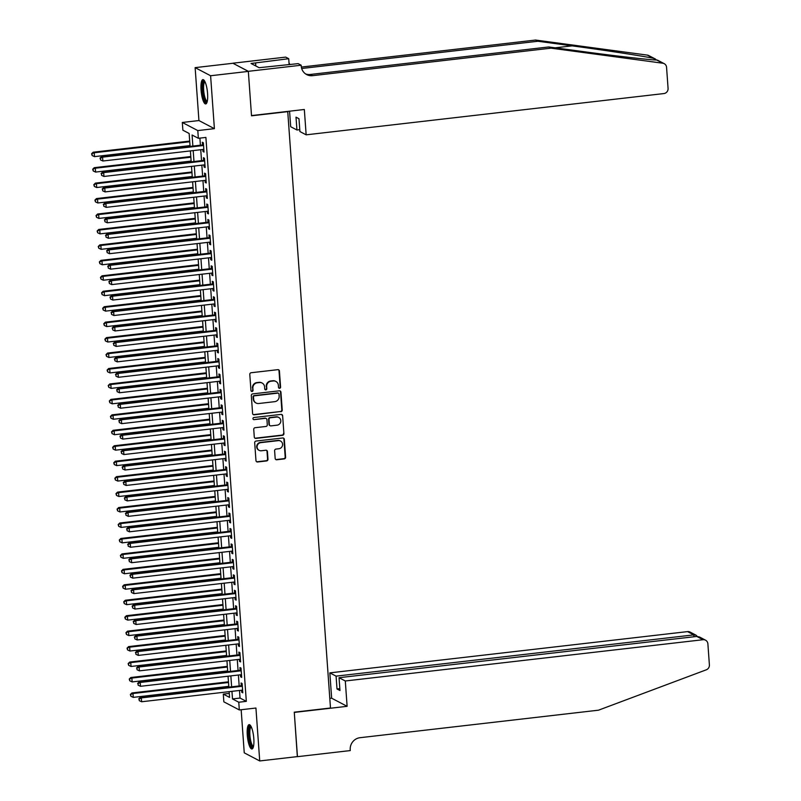 <?xml version="1.0" encoding="UTF-8"?>
<svg xmlns="http://www.w3.org/2000/svg" width="801" height="801" viewBox="0 0 801 801"><rect width="100%" height="100%" fill="white"/><g stroke="black" fill="none" stroke-linecap="round" stroke-linejoin="round"><path stroke-width="1.2" d="M279.619 388.295A1.081 1.031 117.7 0 0 280.58 387.113L279.429 371.003A1.542 1.472 117.7 0 0 277.837 369.661L251.164 372.735A1.542 1.472 117.7 0 0 249.792 374.417L250.953 390.538A1.081 1.031 117.7 0 0 252.065 391.479A1.081 1.031 117.7 0 0 253.026 390.297L252.876 388.215A4.936 4.706 117.7 0 1 257.271 382.808L259.494 382.558A4.936 4.706 117.7 0 1 264.58 386.863L264.73 388.946A1.081 1.031 117.7 0 0 265.842 389.887A1.081 1.031 117.7 0 0 266.803 388.705L266.653 386.623A4.936 4.706 117.7 0 1 271.048 381.226L273.271 380.966A4.936 4.706 117.7 0 1 278.358 385.271L278.508 387.354A1.081 1.031 117.7 0 0 279.619 388.295M278.848 388.054A1.081 1.031 117.7 0 0 280.16 386.893L279.008 370.783A1.542 1.472 117.7 0 0 278.438 369.722M251.294 391.238A1.081 1.031 117.7 0 0 252.605 390.077L252.876 388.215M265.071 389.646A1.081 1.031 117.7 0 0 266.383 388.485L266.653 386.623M253.807 738.522A12.245 3.084 -96.6 0 0 249.141 724.645A12.245 3.084 -96.6 0 0 247.279 735.098A12.245 3.084 -96.6 0 0 251.945 748.975A12.245 3.084 -96.6 0 0 253.807 738.522M207.569 93.487A12.245 3.084 -96.6 0 0 202.903 79.609A12.245 3.084 -96.6 0 0 201.051 90.062A12.245 3.084 -96.6 0 0 205.707 103.94A12.245 3.084 -96.6 0 0 207.569 93.487M275.164 458.422A1.542 1.472 117.7 0 0 276.756 459.764L284.235 458.903A1.542 1.472 117.7 0 0 285.607 457.221L284.325 439.318A1.542 1.472 117.7 0 0 282.733 437.977L256.07 441.051A1.542 1.472 117.7 0 0 254.688 442.743L255.98 460.635A1.542 1.472 117.7 0 0 257.562 461.977L266.603 460.935A1.542 1.472 117.7 0 0 267.975 459.253L267.424 451.594A1.542 1.472 117.7 0 0 265.832 450.242L261.356 450.763A4.125 3.935 117.7 0 1 257.181 445.997A4.125 3.935 117.7 0 1 260.776 442.653L278.327 440.63A4.125 3.935 117.7 0 1 282.503 445.396A4.125 3.935 117.7 0 1 278.908 448.74L275.985 449.081A1.542 1.472 117.7 0 0 274.613 450.763L275.164 458.422M239.499 690.462L240.04 698.061L246.318 701.356L238.768 702.227L239.319 709.946L223.849 701.836L223.299 694.107L229.567 697.401L229.156 691.653M248.33 71.319L251.504 115.584L304.33 109.487L306.152 134.828L663.879 93.567A4.706 4.496 117.7 0 0 668.074 88.41L666.562 67.314A4.706 4.496 117.7 0 0 662.797 63.219L551.048 48.16L312.56 75.674A10.994 10.483 -62.3 0 1 306.683 74.593A10.994 10.483 -62.3 0 1 301.226 66.072L301.166 65.221L248.33 71.319L232.861 63.209L248.34 71.399L251.524 115.815L287.749 111.639L330.493 708.004L294.267 712.179L297.451 756.595L259.724 760.95L255.93 708.034L239.319 709.946M248.34 71.399L210.603 75.745L195.134 67.634L198.928 120.55L182.318 122.463L197.797 130.583L198.348 138.303L192.08 135.019L192.871 146.062M198.928 120.55L214.398 128.661L210.603 75.745M214.398 128.661L197.797 130.583M246.318 701.356L205.897 137.432L198.348 138.303M280.851 411.744A1.542 1.472 117.7 0 0 282.222 410.052L280.941 392.16A1.542 1.472 117.7 0 0 279.349 390.818L252.685 393.892A1.542 1.472 117.7 0 0 251.314 395.574L252.595 413.476A1.542 1.472 117.7 0 0 254.187 414.818L280.43 411.524A1.542 1.472 117.7 0 0 281.812 409.832L280.52 391.939A1.542 1.472 117.7 0 0 279.96 390.878M282.633 415.739L283.914 433.631A1.542 1.472 117.7 0 1 282.543 435.323L255.879 438.397A1.542 1.472 117.7 0 1 254.287 437.056L253.737 429.396A1.542 1.472 117.7 0 1 255.108 427.704L265.922 426.462A1.542 1.472 117.7 0 0 267.294 424.77L266.933 419.694A1.542 1.472 117.7 0 0 265.341 418.342L254.087 419.644A1.081 1.031 117.7 0 1 252.986 418.392A1.081 1.031 117.7 0 1 253.927 417.521L281.041 414.397A1.542 1.472 117.7 0 1 282.633 415.739L283.914 433.631M241.161 709.736L244.245 752.84L259.724 760.95M232.871 63.279L195.134 67.634M202.833 149.477L202.983 151.519L204.025 152.07L203.364 142.798L202.313 142.248L202.513 144.951M203.945 164.926L204.085 166.968L205.136 167.519L204.465 158.248L203.424 157.697L203.614 160.4M205.046 180.375L205.196 182.418L206.237 182.968L205.577 173.697L204.535 173.146L204.726 175.85M206.157 195.824L206.308 197.867L207.349 198.418L206.688 189.146L205.637 188.595L205.827 191.299M207.269 211.274L207.409 213.316L208.46 213.867L207.789 204.595L206.748 204.045L206.938 206.748M208.37 226.723L208.52 228.766L209.562 229.316L208.901 220.045L207.849 219.494L208.05 222.197M209.482 242.172L209.622 244.215L210.673 244.766L210.002 235.494L208.961 234.943L209.151 237.647M210.583 257.632L210.733 259.664L211.774 260.215L211.114 250.943L210.072 250.403L210.262 253.106M211.694 273.081L211.844 275.113L212.886 275.664L212.225 266.393L211.174 265.852L211.374 268.555M212.806 288.53L212.946 290.563L213.997 291.113L213.326 281.842L212.285 281.301L212.475 284.005M213.907 303.98L214.057 306.022L215.099 306.563L214.438 297.291L213.386 296.75L213.587 299.454M215.018 319.429L215.159 321.471L216.21 322.012L215.539 312.74L214.498 312.2L214.688 314.903M216.12 334.878L216.27 336.921L217.311 337.461L216.65 328.2L215.609 327.649L215.799 330.352M217.231 350.327L217.381 352.37L218.423 352.911L217.762 343.649L216.711 343.098L216.911 345.802M218.343 365.777L218.483 367.819L219.534 368.36L218.863 359.098L217.822 358.548L218.012 361.251M219.444 381.226L219.594 383.268L220.635 383.819L219.975 374.548L218.923 373.997L219.124 376.7M220.555 396.675L220.696 398.718L221.747 399.268L221.076 389.997L220.035 389.446L220.225 392.15M221.657 412.125L221.807 414.167L222.848 414.718L222.187 405.446L221.146 404.895L221.336 407.599M222.768 427.574L222.918 429.616L223.96 430.167L223.299 420.895L222.247 420.345L222.448 423.048M223.879 443.023L224.02 445.066L225.071 445.616L224.4 436.345L223.359 435.794L223.549 438.497M224.981 458.472L225.131 460.515L226.172 461.066L225.512 451.794L224.46 451.243L224.66 453.947M226.092 473.922L226.232 475.964L227.284 476.515L226.613 467.243L225.572 466.693L225.762 469.396M227.194 489.371L227.344 491.413L228.385 491.964L227.724 482.693L226.683 482.142L226.873 484.845M228.305 504.82L228.455 506.863L229.497 507.413L228.836 498.142L227.784 497.591L227.985 500.295M229.416 520.28L229.557 522.312L230.608 522.863L229.937 513.591L228.896 513.04L229.086 515.754M230.518 535.729L230.668 537.761L231.709 538.312L231.048 529.04L230.007 528.5L230.197 531.203M231.629 551.178L231.769 553.211L232.821 553.761L232.16 544.49L231.109 543.949L231.299 546.652M232.731 566.627L232.881 568.66L233.922 569.211L233.261 559.939L232.22 559.398L232.41 562.102M233.842 582.077L233.992 584.119L235.033 584.66L234.373 575.388L233.321 574.848L233.522 577.551M234.953 597.526L235.094 599.569L236.145 600.109L235.474 590.848L234.433 590.297L234.623 593M236.055 612.975L236.205 615.018L237.246 615.558L236.585 606.297L235.544 605.746L235.734 608.45M237.166 628.425L237.316 630.467L238.358 631.008L237.697 621.746L236.645 621.196L236.846 623.899M238.277 643.874L238.418 645.916L239.469 646.467L238.798 637.195L237.757 636.645L237.947 639.348M239.379 659.323L239.529 661.366L240.57 661.916L239.91 652.645L238.858 652.094L239.058 654.797M240.49 674.772L240.63 676.815L241.682 677.366L241.011 668.094L239.97 667.543L240.16 670.247M199.91 138.122L200.41 145.191M200.741 149.717L201.522 160.641M201.842 165.166L202.633 176.09M202.953 180.615L203.734 191.539M204.065 196.065L204.846 206.998M205.166 211.524L205.947 222.448M206.278 226.973L207.059 237.897M207.379 242.423L208.17 253.346M208.49 257.872L209.271 268.796M209.602 273.321L210.383 284.245M210.703 288.771L211.484 299.694M211.814 304.22L212.595 315.143M212.916 319.669L213.707 330.593M214.027 335.118L214.808 346.042M215.139 350.568L215.92 361.491M216.24 366.017L217.031 376.941M217.351 381.466L218.132 392.39M218.463 396.916L219.244 407.839M219.564 412.365L220.345 423.288M220.675 427.814L221.456 438.738M221.777 443.263L222.568 454.187M222.888 458.713L223.669 469.636M224 474.162L224.781 485.096M225.101 489.621L225.882 500.545M226.212 505.071L226.993 515.994M227.314 520.52L228.105 531.443M228.425 535.969L229.206 546.893M229.537 551.418L230.318 562.342M230.638 566.868L231.419 577.791M231.749 582.317L232.53 593.241M232.851 597.766L233.642 608.69M233.962 613.216L234.743 624.139M235.073 628.665L235.854 639.588M236.175 644.114L236.956 655.038M237.286 659.563L238.067 670.487M238.388 675.013L239.179 685.936M241.592 690.222L241.742 692.264L242.783 692.815L242.122 683.543L241.081 682.993L241.271 685.696M229.286 693.426L223.299 694.107M190.077 146.383L189.146 133.477L182.878 130.193L182.318 122.463M231.95 691.333L232.5 698.933L238.768 702.227M193.191 150.588L193.972 161.512M194.303 166.037L195.084 176.961M195.404 181.487L196.185 192.41M196.515 196.936L197.296 207.859M197.617 212.385L198.408 223.319M198.728 227.844L199.509 238.768M199.839 243.294L200.62 254.217M200.941 258.743L201.722 269.667M202.052 274.192L202.833 285.116M203.164 289.642L203.945 300.565M204.265 305.091L205.046 316.015M205.376 320.54L206.157 331.464M206.478 335.989L207.269 346.913M207.589 351.439L208.37 362.362M208.701 366.888L209.482 377.812M209.802 382.337L210.583 393.261M210.913 397.787L211.694 408.71M212.015 413.236L212.806 424.16M213.126 428.685L213.907 439.609M214.237 444.134L215.018 455.058M215.339 459.584L216.12 470.507M216.45 475.033L217.231 485.957M217.552 490.482L218.343 501.416M218.663 505.942L219.444 516.865M219.774 521.391L220.555 532.315M220.876 536.84L221.657 547.764M221.987 552.289L222.768 563.213M223.089 567.739L223.879 578.662M224.2 583.188L224.981 594.112M225.311 598.637L226.092 609.561M226.413 614.087L227.194 625.01M227.524 629.536L228.305 640.46M228.625 644.985L229.416 655.909M229.737 660.435L230.518 671.358M230.848 675.884L231.629 686.807M228.836 687.128L228.055 676.204M227.724 671.679L226.943 660.755M226.623 656.229L225.832 645.306M225.512 640.78L224.731 629.856M224.4 625.331L223.619 614.407M223.299 609.881L222.518 598.958M222.187 594.432L221.406 583.508M221.086 578.983L220.295 568.059M219.975 563.534L219.194 552.61M218.863 548.084L218.082 537.161M217.762 532.635L216.981 521.711M216.65 517.186L215.869 506.262M215.549 501.736L214.758 490.813M214.438 486.287L213.657 475.363M213.326 470.838L212.545 459.914M212.225 455.389L211.444 444.465M211.114 439.929L210.333 429.006M210.012 424.48L209.221 413.556M208.901 409.031L208.12 398.107M207.789 393.581L207.008 382.658M206.688 378.132L205.897 367.208M205.577 362.683L204.796 351.759M204.465 347.233L203.684 336.31M203.364 331.784L202.583 320.861M202.252 316.335L201.472 305.411M201.151 300.886L200.36 289.962M200.04 285.436L199.259 274.513M198.928 269.987L198.147 259.063M197.827 254.538L197.046 243.614M196.716 239.088L195.935 228.165M195.614 223.639L194.823 212.716M194.503 208.19L193.722 197.266M193.391 192.741L192.61 181.817M192.29 177.291L191.509 166.358M191.179 161.832L190.398 150.908M240.04 698.061L232.5 698.933M202.983 151.519L203.975 151.399M204.085 166.968L205.086 166.858M205.196 182.418L206.197 182.308M206.308 197.867L207.299 197.757M207.409 213.316L208.41 213.206M208.52 228.766L209.512 228.655M209.622 244.215L210.623 244.105M210.733 259.664L211.734 259.554M211.844 275.113L212.836 275.003M212.946 290.563L213.947 290.453M214.057 306.022L215.048 305.902M215.159 321.471L216.16 321.351M216.27 336.921L217.271 336.8M217.381 352.37L218.373 352.25M218.483 367.819L219.484 367.699M219.594 383.268L220.585 383.148M220.696 398.718L221.697 398.598M221.807 414.167L222.808 414.047M222.918 429.616L223.91 429.496M224.02 445.066L225.021 444.955M225.131 460.515L226.122 460.405M226.232 475.964L227.234 475.854M227.344 491.413L228.345 491.303M228.455 506.863L229.446 506.753M229.557 522.312L230.558 522.202M230.668 537.761L231.669 537.651M231.769 553.211L232.771 553.101M232.881 568.66L233.882 568.55M233.992 584.119L234.983 583.999M235.094 599.569L236.095 599.448M236.205 615.018L237.206 614.898M237.316 630.467L238.308 630.347M238.418 645.916L239.419 645.796M239.529 661.366L240.52 661.246M240.63 676.815L241.632 676.695M241.742 692.264L242.743 692.144M275.694 381.346A4.936 4.706 117.7 0 0 272.851 380.745L273.271 380.966M266.232 386.402A4.936 4.706 117.7 0 1 270.628 381.006L272.851 380.745M261.917 382.938A4.936 4.706 117.7 0 0 259.073 382.337L259.494 382.558M252.455 387.994A4.936 4.706 117.7 0 1 256.851 382.588L259.073 382.337M253.156 414.538A1.542 1.472 117.7 0 0 253.767 414.598L280.43 411.524M278.988 394.062A1.081 1.031 117.7 0 0 277.877 393.121L254.468 395.824A1.081 1.031 117.7 0 0 253.506 397.006L253.667 399.208A4.936 4.706 117.7 0 0 258.753 403.514L274.753 401.661A4.936 4.706 117.7 0 0 279.149 396.265L278.988 394.062M278.227 393.151A1.081 1.031 117.7 0 0 277.456 392.901L277.877 393.121M255.909 402.913A4.936 4.706 117.7 0 1 253.246 398.988L253.086 396.785A1.081 1.031 117.7 0 1 254.047 395.604L277.456 392.901M254.848 438.117A1.542 1.472 117.7 0 0 255.459 438.177L282.122 435.103A1.542 1.472 117.7 0 0 283.494 433.421M265.952 418.402A1.542 1.472 117.7 0 0 264.921 418.132L254.087 419.644M277.146 425.161A4.125 3.935 117.7 0 0 278.768 417.461A4.125 3.935 117.7 0 0 276.565 417.051L270.378 417.762A1.542 1.472 117.7 0 0 269.006 419.454L269.366 424.53A1.542 1.472 117.7 0 0 270.958 425.882L277.146 425.161M278.558 417.351A4.125 3.935 117.7 0 0 276.145 416.83L276.565 417.051M269.937 425.601A1.542 1.472 117.7 0 1 268.956 424.31L268.585 419.233A1.542 1.472 117.7 0 1 269.957 417.551L276.145 416.83M282.212 415.519A1.542 1.472 117.7 0 0 281.652 414.457M280.32 440.93A4.125 3.935 117.7 0 0 277.907 440.41L278.327 440.63M258.943 450.242A4.125 3.935 117.7 0 1 260.355 442.432L277.907 440.41M256.54 461.706A1.542 1.472 117.7 0 0 257.151 461.756L266.182 460.715A1.542 1.472 117.7 0 0 267.554 459.033L267.013 451.374A1.542 1.472 117.7 0 0 266.443 450.302M275.724 459.494A1.542 1.472 117.7 0 0 276.335 459.544L283.814 458.683A1.542 1.472 117.7 0 0 285.186 457.001L283.904 439.098A1.542 1.472 117.7 0 0 283.344 438.037M189.697 141.076L93.166 152.21L94.218 152.761L94.488 156.626L190.017 145.602M189.737 141.747L94.218 152.761L91.604 153.762L92.135 155.524L92.025 153.982M94.488 156.626L92.135 155.524M91.604 153.762L93.166 152.21M203.504 144.841L101.527 156.596L102.578 157.146L203.554 145.502M100.385 158.368L100.495 159.91L100.385 158.368L102.578 157.146L102.858 161.011L203.834 149.366M101.527 156.596L99.965 158.147M100.495 159.91L102.858 161.011M207.089 102.017A10.603 2.673 83.4 0 1 203.444 95.569A10.603 2.673 83.4 0 1 204.686 81.171M205.026 81.832A9.812 2.473 -96.6 0 0 204.355 95.189A9.812 2.473 -96.6 0 0 207.269 101.306M203.594 79.81A12.165 3.074 -96.6 0 0 203.134 96.15A12.165 3.074 -96.6 0 0 206.328 103.589M253.326 747.053A10.603 2.673 83.4 0 1 249.682 740.605A10.603 2.673 83.4 0 1 250.923 726.207M251.264 726.857A9.812 2.473 -96.6 0 0 250.593 740.224A9.812 2.473 -96.6 0 0 253.506 746.332M249.822 724.845A12.165 3.074 -96.6 0 0 249.371 741.185A12.165 3.074 -96.6 0 0 252.565 748.625M551.048 48.16L548.755 46.959L583.018 51.574C615.889 56.05 650.662 60.025 656.68 60.005L653.446 58.313C643.163 56.1 604.765 50.223 572.134 45.867L537.861 41.252L301.677 68.496M306.152 134.828L299.904 131.544L298.983 118.728L296.01 117.166L296.931 129.992L299.764 129.662M296.931 129.992L290.683 126.718L289.572 111.189M537.861 41.252L535.579 40.05L301.336 67.064M305.582 73.912A10.994 10.483 -62.3 0 0 310.277 74.473L548.755 46.959M653.446 58.313L647.318 55.099L535.579 40.05M301.166 65.221L298.132 63.639L259.123 67.705L251.053 63.479L288.72 58.703L285.687 57.111L232.861 63.209M289.151 64.671L288.72 58.703M647.318 55.099A4.706 4.496 -62.3 0 1 648.75 55.559L655.558 59.124M289.962 64.581A10.994 10.483 -62.3 0 1 289.031 62.979M255.799 65.962L255.579 62.949M345.301 680.98L703.028 639.719L696.77 636.435L339.043 677.706L345.301 680.98L347.113 706.322L294.287 712.409L297.341 756.615M696.77 636.435L699.493 637.005L705.541 640.179A4.706 4.496 117.7 0 1 707.884 643.834L709.396 664.92A4.706 4.496 117.7 0 1 706.272 669.816L598.497 710.187L360.019 737.701A10.994 10.483 117.7 0 0 350.227 749.736L350.287 750.577L297.461 756.675M329.812 698.412L331.644 698.202L347.113 706.322M331.644 698.202L329.832 672.87L336.08 676.144L337.001 688.97L339.964 690.522L339.043 677.706M336.08 676.144L693.806 634.883L687.558 631.609A4.706 4.496 -62.3 0 1 690.072 632.069L696.119 635.243L693.806 634.883L693.936 636.765M329.832 672.87L687.558 631.609M705.541 640.179A4.706 4.496 117.7 0 0 703.028 639.719M337.001 688.97L339.834 688.64M697.26 636.415L696.119 635.243M190.798 156.535L94.278 167.669L95.319 168.21L95.599 172.075L191.129 161.061M190.848 157.196L95.319 168.21L92.706 169.211L93.236 170.973L93.126 169.432M95.599 172.075L93.236 170.973M92.706 169.211L94.278 167.669M191.91 171.985L95.379 183.119L96.43 183.659L96.701 187.524L192.23 176.51M191.96 172.646L96.43 183.659L93.817 184.661L94.348 186.433L94.238 184.881M96.701 187.524L94.348 186.433M93.817 184.661L95.379 183.119M193.011 187.434L96.49 198.568L97.532 199.109L97.812 202.973L193.341 191.96M193.061 188.095L97.532 199.109L94.929 200.11L95.449 201.882L95.339 200.33M97.812 202.973L95.449 201.882M94.929 200.11L96.49 198.568M194.122 202.883L97.602 214.017L98.643 214.558L98.923 218.423L194.443 207.409M194.172 203.544L98.643 214.558L96.03 215.559L96.561 217.331L96.45 215.779M98.923 218.423L96.561 217.331M96.03 215.559L97.602 214.017M204.615 160.29L102.638 172.045L103.679 172.595L204.666 160.951M101.487 173.817L101.607 175.359L101.487 173.817L103.679 172.595L103.96 176.46L204.936 164.816M102.638 172.045L101.076 173.597M101.607 175.359L103.96 176.46M205.727 175.739L103.75 187.504L104.791 188.045L205.767 176.4M102.598 189.266L102.708 190.818L102.598 189.266L104.791 188.045L105.071 191.91L206.047 180.265M103.75 187.504L102.178 189.046M102.708 190.818L105.071 191.91M206.828 191.189L104.851 202.953L105.902 203.494L206.878 191.85M103.709 204.716L103.82 206.268L103.709 204.716L105.902 203.494L106.173 207.359L207.159 195.714M104.851 202.953L103.289 204.495M103.82 206.268L106.173 207.359M207.94 206.638L105.962 218.403L107.004 218.943L207.99 207.299M104.811 220.165L104.921 221.717L104.811 220.165L107.004 218.943L107.284 222.808L208.26 211.164M105.962 218.403L104.4 219.945M104.921 221.717L107.284 222.808M195.234 218.333L98.703 229.466L99.755 230.007L100.025 233.872L195.554 222.858M195.274 218.993L99.755 230.007L97.141 231.008L97.672 232.781L97.562 231.229M100.025 233.872L97.672 232.781M97.141 231.008L98.703 229.466M209.041 222.087L107.064 233.852L108.115 234.393L209.091 222.748M105.922 235.614L106.032 237.166L105.922 235.614L108.115 234.393L108.395 238.257L209.371 226.613M107.064 233.852L105.502 235.394M106.032 237.166L108.395 238.257M196.335 233.782L99.815 244.916L100.856 245.466L101.136 249.321L196.666 238.308M196.385 234.443L100.856 245.466L98.243 246.468L98.773 248.23L98.663 246.678M101.136 249.321L98.773 248.23M98.243 246.468L99.815 244.916M210.152 237.537L108.175 249.301L109.226 249.852L210.202 238.197M107.034 251.063L107.144 252.615L107.034 251.063L109.226 249.852L109.497 253.707L210.473 242.062M108.175 249.301L106.613 250.853M107.144 252.615L109.497 253.707M197.446 249.231L100.916 260.365L101.967 260.916L102.248 264.771L197.767 253.757M197.497 249.892L101.967 260.916L99.354 261.917L99.885 263.679L99.775 262.137M102.248 264.771L99.885 263.679M99.354 261.917L100.916 260.365M211.264 252.986L109.286 264.751L110.328 265.301L211.304 253.647M108.135 266.513L108.245 268.065L108.135 266.513L110.328 265.301L110.608 269.156L211.584 257.511M109.286 264.751L107.714 266.302M108.245 268.065L110.608 269.156M198.548 264.68L102.027 275.814L103.069 276.365L103.349 280.22L198.878 269.206M198.598 265.341L103.069 276.365L100.465 277.366L100.996 279.128L100.876 277.587M103.349 280.22L100.996 279.128M100.465 277.366L102.027 275.814M212.365 268.435L110.388 280.2L111.439 280.75L212.415 269.096M109.246 281.972L109.357 283.514L109.246 281.972L111.439 280.75L111.709 284.605L212.696 272.961M110.388 280.2L108.826 281.752M109.357 283.514L111.709 284.605M199.659 280.13L103.139 291.264L104.18 291.814L104.46 295.669L199.98 284.655M199.709 280.791L104.18 291.814L101.567 292.816L102.097 294.578L101.987 293.036M104.46 295.669L102.097 294.578M101.567 292.816L103.139 291.264M213.477 283.884L111.499 295.649L112.541 296.2L213.527 284.545M110.348 297.421L110.458 298.963L110.348 297.421L112.541 296.2L112.821 300.055L213.797 288.41M111.499 295.649L109.937 297.201M110.458 298.963L112.821 300.055M200.771 295.579L104.24 306.713L105.291 307.264L105.562 311.128L201.091 300.105M200.811 296.24L105.291 307.264L102.678 308.265L103.209 310.027L103.099 308.485M105.562 311.128L103.209 310.027M102.678 308.265L104.24 306.713M214.578 299.334L112.611 311.098L113.652 311.649L214.628 299.995M111.459 312.871L111.569 314.413L111.459 312.871L113.652 311.649L113.932 315.514L214.908 303.859M112.611 311.098L111.039 312.65M111.569 314.413L113.932 315.514M201.872 311.028L105.352 322.162L106.393 322.713L106.673 326.578L202.202 315.554M201.922 311.689L106.393 322.713L103.79 323.714L104.31 325.476L104.2 323.934M106.673 326.578L104.31 325.476M103.79 323.714L105.352 322.162M215.689 314.783L113.712 326.548L114.763 327.098L215.739 315.454M112.571 328.32L112.681 329.862L112.571 328.32L114.763 327.098L115.034 330.963L216.01 319.309M113.712 326.548L112.15 328.1M112.681 329.862L115.034 330.963M202.983 326.478L106.453 337.611L107.504 338.162L107.785 342.027L203.304 331.003M203.033 327.138L107.504 338.162L104.891 339.163L105.422 340.926L105.311 339.384M107.785 342.027L105.422 340.926M104.891 339.163L106.453 337.611M216.801 330.232L114.823 341.997L115.865 342.548L216.841 330.903M113.672 343.769L113.782 345.311L113.672 343.769L115.865 342.548L116.145 346.412L217.121 334.758M114.823 341.997L113.251 343.549M113.782 345.311L116.145 346.412M204.095 341.927L107.564 353.061L108.616 353.611L108.886 357.476L204.415 346.453M204.135 342.588L108.616 353.611L106.002 354.613L106.533 356.375L106.423 354.833M108.886 357.476L106.533 356.375M106.002 354.613L107.564 353.061M217.902 345.682L115.925 357.446L116.976 357.997L217.952 346.352M114.783 359.218L114.893 360.76L114.783 359.218L116.976 357.997L117.246 361.862L218.232 350.207M115.925 357.446L114.363 358.998M114.893 360.76L117.246 361.862M205.196 357.376L108.676 368.51L109.717 369.061L109.997 372.926L205.527 361.902M205.246 358.037L109.717 369.061L107.104 370.062L107.634 371.824L107.524 370.282M109.997 372.926L107.634 371.824M107.104 370.062L108.676 368.51M219.013 361.131L117.036 372.896L118.077 373.446L219.063 361.802M115.885 374.668L115.995 376.21L115.885 374.668L118.077 373.446L118.358 377.311L219.334 365.656M117.036 372.896L115.474 374.447M115.995 376.21L118.358 377.311M206.308 372.825L109.777 383.959L110.828 384.51L111.099 388.375L206.628 377.351M206.348 373.496L110.828 384.51L108.215 385.511L108.746 387.273L108.636 385.732M111.099 388.375L108.746 387.273M108.215 385.511L109.777 383.959M220.115 376.59L118.147 388.345L119.189 388.896L220.165 377.251M116.996 390.117L117.106 391.659L116.996 390.117L119.189 388.896L119.469 392.76L220.445 381.116M118.147 388.345L116.576 389.897M117.106 391.659L119.469 392.76M207.409 388.275L110.888 399.409L111.93 399.959L112.21 403.824L207.739 392.8M207.459 388.946L111.93 399.959L109.326 400.961L109.847 402.723L109.737 401.181M112.21 403.824L109.847 402.723M109.326 400.961L110.888 399.409M221.226 392.039L119.249 403.794L120.3 404.345L221.276 392.7M118.107 405.566L118.218 407.108L118.107 405.566L120.3 404.345L120.571 408.21L221.547 396.565M119.249 403.794L117.687 405.346M118.218 407.108L120.571 408.21M208.52 403.724L112 414.858L113.041 415.409L113.321 419.273L208.841 408.25M208.57 404.395L113.041 415.409L110.428 416.41L110.959 418.172L110.848 416.63M113.321 419.273L110.959 418.172M110.428 416.41L112 414.858M222.338 407.489L120.36 419.243L121.402 419.794L222.378 408.15M119.209 421.016L119.319 422.558L119.209 421.016L121.402 419.794L121.682 423.659L222.658 412.014M120.36 419.243L118.788 420.795M119.319 422.558L121.682 423.659M209.632 419.173L113.101 430.307L114.153 430.858L114.423 434.723L209.952 423.699M209.672 419.844L114.153 430.858L111.539 431.859L112.07 433.621L111.96 432.079M114.423 434.723L112.07 433.621M111.539 431.859L113.101 430.307M223.439 422.938L121.462 434.693L122.513 435.243L223.489 423.599M120.32 436.465L120.43 438.007L120.32 436.465L122.513 435.243L122.783 439.108L223.769 427.464M121.462 434.693L119.9 436.245M120.43 438.007L122.783 439.108M210.733 434.633L114.213 445.767L115.254 446.307L115.534 450.172L211.064 439.158M210.783 435.293L115.254 446.307L112.641 447.308L113.171 449.071L113.061 447.529M115.534 450.172L113.171 449.071M112.641 447.308L114.213 445.767M224.55 438.387L122.573 450.152L123.614 450.693L224.6 439.048M121.422 451.914L121.532 453.456L121.422 451.914L123.614 450.693L123.895 454.557L224.871 442.913M122.573 450.152L121.011 451.694M121.532 453.456L123.895 454.557M211.844 450.082L115.314 461.216L116.365 461.756L116.636 465.621L212.165 454.608M211.895 450.743L116.365 461.756L113.752 462.758L114.283 464.53L114.173 462.978M116.636 465.621L114.283 464.53M113.752 462.758L115.314 461.216M225.652 453.837L123.684 465.601L124.726 466.142L225.702 454.497M122.533 467.363L122.643 468.915L122.533 467.363L124.726 466.142L125.006 470.007L225.982 458.362M123.684 465.601L122.112 467.143M122.643 468.915L125.006 470.007M212.946 465.531L116.425 476.665L117.467 477.206L117.747 481.071L213.276 470.057M212.996 466.192L117.467 477.206L114.863 478.207L115.384 479.979L115.274 478.427M117.747 481.071L115.384 479.979M114.863 478.207L116.425 476.665M226.763 469.286L124.786 481.051L125.837 481.591L226.813 469.947M123.644 482.813L123.754 484.365L123.644 482.813L125.837 481.591L126.107 485.456L227.084 473.812M124.786 481.051L123.224 482.592M123.754 484.365L126.107 485.456M214.057 480.98L117.537 492.114L118.578 492.655L118.858 496.52L214.378 485.506M214.107 481.641L118.578 492.655L115.965 493.656L116.495 495.429L116.385 493.877M118.858 496.52L116.495 495.429M115.965 493.656L117.537 492.114M227.874 484.735L125.897 496.5L126.938 497.041L227.915 485.396M124.746 498.262L124.856 499.814L124.746 498.262L126.938 497.041L127.219 500.905L228.195 489.261M125.897 496.5L124.325 498.042M124.856 499.814L127.219 500.905M215.169 496.43L118.638 507.564L119.689 508.114L119.96 511.969L215.489 500.955M215.209 497.091L119.689 508.114L117.076 509.116L117.607 510.878L117.497 509.326M119.96 511.969L117.607 510.878M117.076 509.116L118.638 507.564M228.976 500.184L126.999 511.949L128.05 512.49L229.026 500.845M125.857 513.711L125.967 515.263L125.857 513.711L128.05 512.49L128.32 516.355L229.306 504.71M126.999 511.949L125.437 513.501M125.967 515.263L128.32 516.355M216.27 511.879L119.749 523.013L120.791 523.564L121.071 527.418L216.6 516.405M216.32 512.54L120.791 523.564L118.178 524.565L118.708 526.327L118.598 524.775M121.071 527.418L118.708 526.327M118.178 524.565L119.749 523.013M230.087 515.634L128.11 527.398L129.151 527.949L230.137 516.295M126.959 529.161L127.079 530.713L126.959 529.161L129.151 527.949L129.432 531.804L230.408 520.159M128.11 527.398L126.548 528.95M127.079 530.713L129.432 531.804M217.381 527.328L120.851 538.462L121.902 539.013L122.173 542.868L217.702 531.854M217.431 527.989L121.902 539.013L119.289 540.014L119.82 541.776L119.709 540.234M122.173 542.868L119.82 541.776M119.289 540.014L120.851 538.462M231.199 531.083L129.221 542.848L130.263 543.398L231.239 531.744M128.07 544.62L128.18 546.162L128.07 544.62L130.263 543.398L130.543 547.253L231.519 535.609M129.221 542.848L127.649 544.4M128.18 546.162L130.543 547.253M218.483 542.778L121.962 553.912L123.004 554.462L123.284 558.317L218.813 547.303M218.533 543.438L123.004 554.462L120.4 555.463L120.921 557.226L120.811 555.684M123.284 558.317L120.921 557.226M120.4 555.463L121.962 553.912M232.3 546.532L130.323 558.297L131.374 558.848L232.35 547.193M129.181 560.069L129.291 561.611L129.181 560.069L131.374 558.848L131.644 562.702L232.63 551.058M130.323 558.297L128.761 559.849M129.291 561.611L131.644 562.702M219.594 558.227L123.074 569.361L124.115 569.912L124.395 573.766L219.915 562.753M219.644 558.888L124.115 569.912L121.502 570.913L122.032 572.675L121.922 571.133M124.395 573.766L122.032 572.675M121.502 570.913L123.074 569.361M233.411 561.982L131.434 573.746L132.475 574.297L233.451 562.642M130.283 575.518L130.393 577.06L130.283 575.518L132.475 574.297L132.756 578.152L233.732 566.507M131.434 573.746L129.872 575.298M130.393 577.06L132.756 578.152M220.706 573.676L124.175 584.81L125.226 585.361L125.497 589.226L221.026 578.202M220.746 574.337L125.226 585.361L122.613 586.362L123.144 588.124L123.034 586.582M125.497 589.226L123.144 588.124M122.613 586.362L124.175 584.81M234.513 577.431L132.535 589.196L133.587 589.746L234.563 578.092M131.394 590.968L131.504 592.51L131.394 590.968L133.587 589.746L133.867 593.611L234.843 581.957M132.535 589.196L130.974 590.748M131.504 592.51L133.867 593.611M221.807 589.125L125.286 600.259L126.328 600.81L126.608 604.675L222.137 593.651M221.857 589.786L126.328 600.81L123.714 601.811L124.245 603.574L124.135 602.032M126.608 604.675L124.245 603.574M123.714 601.811L125.286 600.259M235.624 592.88L133.647 604.645L134.688 605.196L235.674 593.551M132.495 606.417L132.616 607.959L132.495 606.417L134.688 605.196L134.969 609.06L235.945 597.406M133.647 604.645L132.085 606.197M132.616 607.959L134.969 609.06M222.918 604.575L126.388 615.709L127.439 616.259L127.709 620.124L223.239 609.1M222.968 605.236L127.439 616.259L124.826 617.261L125.356 619.023L125.246 617.481M127.709 620.124L125.356 619.023M124.826 617.261L126.388 615.709M236.736 608.329L134.758 620.094L135.8 620.645L236.776 609M133.607 621.866L133.717 623.408L133.607 621.866L135.8 620.645L136.08 624.51L237.056 612.855M134.758 620.094L133.186 621.646M133.717 623.408L136.08 624.51M224.02 620.024L127.499 631.158L128.54 631.709L128.821 635.573L224.35 624.55M224.07 620.685L128.54 631.709L125.937 632.71L126.468 634.472L126.348 632.93M128.821 635.573L126.468 634.472M125.937 632.71L127.499 631.158M237.837 623.779L135.86 635.543L136.911 636.094L237.887 624.45M134.718 637.316L134.828 638.858L134.718 637.316L136.911 636.094L137.181 639.959L238.167 628.304M135.86 635.543L134.298 637.095M134.828 638.858L137.181 639.959M225.131 635.473L128.611 646.607L129.652 647.158L129.932 651.023L225.451 639.999M225.181 636.144L129.652 647.158L127.039 648.159L127.569 649.921L127.459 648.379M129.932 651.023L127.569 649.921M127.039 648.159L128.611 646.607M238.948 639.228L136.971 650.993L138.012 651.543L238.998 639.899M135.82 652.765L135.93 654.307L135.82 652.765L138.012 651.543L138.293 655.408L239.269 643.754M136.971 650.993L135.409 652.545M135.93 654.307L138.293 655.408M226.242 650.923L129.712 662.057L130.763 662.607L131.034 666.472L226.563 655.448M226.282 651.593L130.763 662.607L128.15 663.608L128.681 665.371L128.571 663.829M131.034 666.472L128.681 665.371M128.15 663.608L129.712 662.057M240.05 654.687L138.082 666.442L139.124 666.993L240.1 655.348M136.931 668.214L137.041 669.756L136.931 668.214L139.124 666.993L139.404 670.858L240.38 659.213M138.082 666.442L136.51 667.994M137.041 669.756L139.404 670.858M227.344 666.372L130.823 677.506L131.865 678.057L132.145 681.921L227.674 670.898M227.394 667.043L131.865 678.057L129.261 679.058L129.782 680.82L129.672 679.278M132.145 681.921L129.782 680.82M129.261 679.058L130.823 677.506M241.161 670.137L139.184 681.891L140.235 682.442L241.211 670.797M138.042 683.664L138.152 685.205L138.042 683.664L140.235 682.442L140.505 686.307L241.481 674.662M139.184 681.891L137.622 683.443M138.152 685.205L140.505 686.307M228.455 681.821L131.925 692.955L132.976 693.506L133.256 697.371L228.776 686.347M228.505 682.492L132.976 693.506L130.363 694.507L130.893 696.269L130.783 694.727M133.256 697.371L130.893 696.269M130.363 694.507L131.925 692.955M242.272 685.586L140.295 697.341L141.336 697.891L242.313 686.247M139.144 699.113L139.254 700.655L139.144 699.113L141.336 697.891L141.617 701.756L242.593 690.112M140.295 697.341L138.723 698.893M139.254 700.655L141.617 701.756M572.134 45.867L555.153 47.82M310.277 74.473L312.56 75.674M662.797 63.219L656.68 60.005M664.219 63.669L657.411 60.095"/></g></svg>
